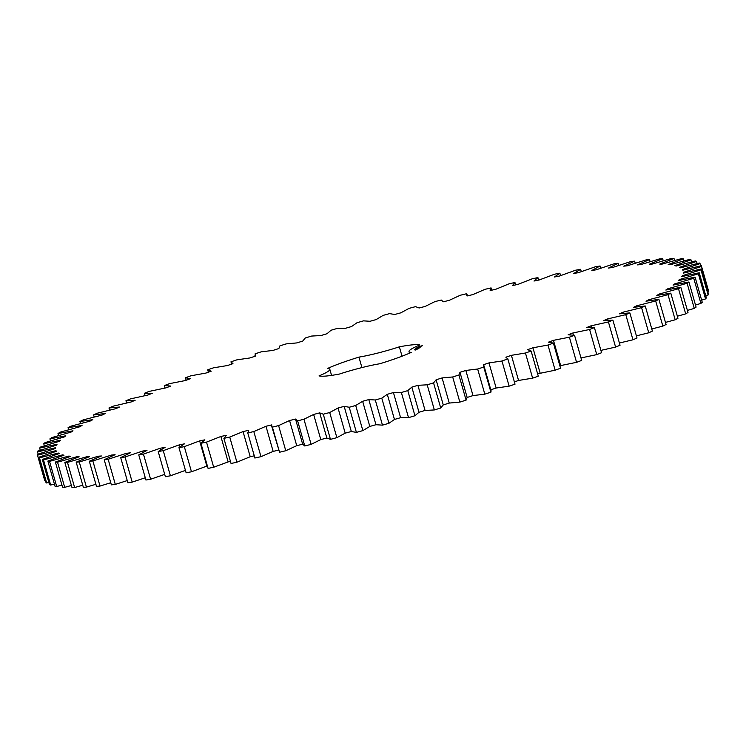<?xml version="1.0" encoding="UTF-8"?>
<svg xmlns="http://www.w3.org/2000/svg" width="746" height="746" viewBox="0 0 746 746"><rect width="100%" height="100%" fill="white"/><g stroke="black" fill="none" stroke-linecap="round" stroke-linejoin="round"><path stroke-width="1.12" d="M443.32 301.804L441.222 300.013L434.89 301.626L425.201 306.42L419.149 307.986L415.55 306.643L409.134 308.34L400.798 312.844L394.671 314.495L389.599 313.609L383.136 315.381L376.189 319.568L370.044 321.284L363.526 320.864L357.054 322.701L351.543 326.543L345.407 328.315L337.481 328.361L331.047 330.245L327.009 333.732L320.929 335.551L311.642 336.054L305.282 337.985L302.727 341.081L296.74 342.927L286.156 343.897L279.909 345.855L278.864 348.541L272.999 350.415L261.184 351.842L255.085 353.828L255.561 356.084L249.854 357.968L236.874 359.842L230.971 361.829L232.957 363.656L227.446 365.54L213.384 367.843L207.705 369.82L211.193 371.2L205.915 373.075L190.864 375.798L185.437 377.765L190.407 378.679L185.39 380.535L169.435 383.668L164.306 385.598L170.722 386.055L166.004 387.864L149.247 391.38L144.435 393.273L152.268 393.263L147.867 395.035L130.41 398.914L125.953 400.742L135.147 400.276L131.1 401.982L113.047 406.206L108.981 407.969L119.472 407.036L115.798 408.677L97.26 413.209L93.604 414.897L105.335 413.508L102.062 415.074L83.16 419.895L79.934 421.499L92.83 419.662L89.977 421.136L70.823 426.208L68.045 427.719L82.032 425.444L79.617 426.824L60.323 432.12L58.011 433.519L73.005 430.824L71.038 432.102L51.735 437.594L49.907 438.881L65.807 435.776L64.296 436.932L45.096 442.583L43.762 443.749L60.473 440.261L59.438 441.296L40.471 447.068L39.631 448.104L57.05 444.252L56.491 445.166L37.86 451.022L37.533 451.917L55.549 447.721L55.474 448.505L37.3 454.417L37.477 455.172L55.987 450.659L56.398 451.311L38.783 457.233L39.473 457.839L58.356 453.046L59.242 453.549L42.308 459.452L43.501 459.909L62.645 454.855L64.007 455.209L47.856 461.065L49.534 461.364L68.819 456.076L70.646 456.291L55.381 462.044L57.545 462.194L76.847 456.72L79.132 456.785L64.837 462.408L67.476 462.399L86.685 456.757L89.408 456.683L76.176 462.138L79.272 461.979L98.267 456.207L101.409 455.983L89.324 461.242L92.858 460.925L111.518 455.069L115.071 454.696L104.198 459.732L108.142 459.256L126.354 453.344L130.289 452.831L120.703 457.596L125.039 456.981L142.691 451.05L146.99 450.388L138.747 454.874L143.446 454.109L160.427 448.197L165.053 447.395L158.208 451.563L163.243 450.649L179.46 444.803L184.383 443.87L178.975 447.693L184.318 446.649L199.648 440.886L204.852 439.832L200.916 443.283L206.521 442.108L220.891 436.466L226.336 435.3L223.893 438.359L229.74 437.063L243.056 431.589L248.698 430.302L247.775 432.96L253.817 431.552L265.986 426.264L271.814 424.875L271.656 426.097L279.554 452.244L285.765 450.733L296.731 445.679L302.68 444.196L304.778 445.987L297.617 420.847L303.958 419.243L313.637 414.45L319.689 412.874L323.288 414.216L329.704 412.519L338.05 408.015L344.167 406.365L349.24 407.251L355.702 405.479L362.649 401.292L368.794 399.576L375.313 400.005L381.784 398.159L387.295 394.317L393.431 392.545L401.357 392.508L407.792 390.615L411.829 387.137L417.919 385.318L427.197 384.815L433.557 382.875L436.112 379.789L442.098 377.933L452.682 376.963L458.93 375.005L459.974 372.319L465.84 370.445L477.654 369.018L483.753 367.041L483.277 364.775L488.984 362.892L501.965 361.027L507.83 358.826L515.029 384.171L507.877 359.031L505.881 357.213L511.392 355.329L525.454 353.017L531.133 351.04L527.646 349.66L532.924 347.785L547.974 345.062L553.401 343.104L548.431 342.181L553.448 340.335L569.403 337.201L574.532 335.271L568.116 334.814L572.835 332.996L589.601 329.48L594.403 327.597L586.57 327.597L590.972 325.834L608.428 321.955L612.886 320.118L603.691 320.594L607.738 318.878L625.791 314.663L629.857 312.891L619.367 313.833L623.041 312.182L641.579 307.65L645.234 305.963L633.503 307.352L636.776 305.785L655.678 300.964L658.904 299.37L646.008 301.207L648.861 299.724L668.015 294.651L670.794 293.15L656.806 295.425L659.222 294.045L678.515 288.739L680.828 287.341L665.833 290.035L667.801 288.767L687.103 283.275L688.94 281.988L673.041 285.093L674.543 283.928L693.743 278.277L695.076 277.111L678.366 280.608L679.401 279.564L698.377 273.791L699.207 272.756L681.788 276.617L682.348 275.703L700.979 269.838L701.305 268.942L683.289 273.139L683.364 272.355L701.538 266.443L701.361 265.688L682.851 270.201L682.441 269.558L700.056 263.627L699.366 263.021L680.483 267.823L679.597 267.32L696.531 261.408L695.337 260.951L676.202 266.014L674.832 265.651L690.982 259.804L689.304 259.496L670.02 264.783L668.192 264.569L683.467 258.815L681.294 258.666L661.991 264.149L659.706 264.084L674.002 258.452L671.363 258.461L652.153 264.103L649.43 264.187L662.662 258.722L659.567 258.89L640.572 264.653L637.429 264.886L649.514 259.617L645.989 259.934L627.321 265.79L623.768 266.163L634.641 261.137L630.696 261.604L612.485 267.516L608.549 268.038L618.136 263.263L613.799 263.888L596.147 269.81L591.848 270.472L600.092 265.986L595.392 266.76L578.411 272.672L573.786 273.465L580.63 269.297L575.595 270.211L559.388 276.067L554.455 276.99L559.864 273.176L554.53 274.22L539.19 279.983L533.987 281.037L537.922 277.587L532.318 278.762L517.948 284.394L512.502 285.569L514.945 282.501L509.098 283.797L495.782 289.271L490.141 290.558L491.073 287.909L485.021 289.317L472.852 294.595L467.024 295.985L466.446 293.756L460.235 295.267L449.269 300.321L443.338 301.804M304.778 445.987L311.11 444.374L303.958 419.243M271.656 426.097L272.393 427.113L278.603 425.593L289.569 420.539L295.528 419.056L302.727 444.43M295.528 419.056L297.617 420.847M311.11 444.374L320.799 439.58L313.637 414.45M320.799 439.58L326.851 438.014L330.45 439.357L336.866 437.66L345.202 433.156L351.329 431.505L356.401 432.391L362.864 430.619L369.811 426.432L375.956 424.716L382.474 425.136L388.946 423.299L394.457 419.457L400.593 417.685L408.519 417.639L414.953 415.755L418.991 412.268L425.071 410.449L434.358 409.946L440.718 408.015L443.273 404.919L449.26 403.073L459.844 402.103L466.091 400.145L467.136 397.459L473.001 395.585L484.816 394.158L490.915 392.172L491.082 390.773L483.921 365.633M490.439 389.916L496.146 388.032L509.126 386.158L515.029 384.171M514.395 381.887L518.554 380.46L532.616 378.157L538.295 376.18L531.133 351.04M537.624 373.802L555.136 370.202L560.563 368.235L553.401 343.104M559.854 365.745L576.565 362.332L581.693 360.402L574.532 335.271M580.994 357.94L596.753 354.62L601.565 352.727L594.403 327.597M600.894 350.387L615.59 347.086L620.047 345.258L612.886 320.118M619.404 343.011L632.953 339.794L637.019 338.031L629.857 312.891M636.403 335.859L648.74 332.791L652.396 331.103L645.234 305.963M651.79 328.977L662.84 326.105L666.066 324.501L658.904 299.37M665.469 322.412L675.177 319.792L677.955 318.281L670.794 293.15M677.368 316.211L685.677 313.88L687.989 312.481L680.828 287.341M687.402 310.411L694.265 308.406L696.093 307.119L688.94 281.988M695.505 305.049L700.904 303.417L702.238 302.251L695.076 277.111M701.641 300.144L705.529 298.932L706.369 297.896L699.207 272.756M705.753 295.752L708.14 294.978L708.467 294.083L701.305 268.942M707.842 291.873L708.7 291.583L708.523 290.828L701.361 265.688M37.477 455.172L44.639 480.312L45.31 480.154M38.783 457.233L45.944 482.373L46.634 482.979L48.854 482.438M42.308 459.452L49.469 484.592L50.663 485.049L54.411 484.089M47.856 461.065L55.017 486.196L56.696 486.504L61.946 485.105M55.381 462.044L62.533 487.185L64.706 487.334L71.411 485.478M64.837 462.408L71.998 487.548L74.637 487.539L82.75 485.208M76.176 462.138L83.338 487.278L86.433 487.11L95.889 484.294M89.324 461.242L96.486 486.383L100.011 486.066L110.753 482.746M104.198 459.732L111.359 484.863L115.304 484.396L127.249 480.573M120.703 457.596L127.864 482.737L132.201 482.112L145.265 477.776M138.747 454.874L145.908 480.014L150.608 479.24L164.707 474.372M158.208 451.563L165.37 476.703L170.405 475.789L185.437 470.381M178.975 447.693L186.136 472.824L191.47 471.78L207.36 465.905M200.916 443.283L208.078 468.413L213.682 467.238L230.374 461.103M223.893 438.359L231.055 463.499L236.902 462.203L250.218 456.729L254.274 455.797M254.899 457.997L260.979 456.683L273.148 451.405L278.976 450.015M467.183 397.581L459.974 372.319M491.726 290.203L491.073 287.909M230.971 361.829L231.605 364.113M254.918 458.044L247.756 432.913L254.927 458.091M329.825 369.307A41.254 4.746 -15.9 0 1 319.055 375.872A53.46 6.145 -15.9 0 0 339.477 374.035A41.254 4.746 -15.9 0 1 379.891 363.74A53.46 6.145 -15.9 0 0 411.251 352.401A41.254 4.746 -15.9 0 1 409.013 351.553A41.254 4.746 -15.9 0 1 419.793 344.988A53.46 6.145 -15.9 0 0 399.362 346.834A41.254 4.746 -15.9 0 1 358.947 357.12A53.46 6.145 -15.9 0 0 327.587 368.459A41.254 4.746 -15.9 0 1 329.825 369.307L331.56 375.387M422.553 345.612L418.553 346.769L422.562 345.668M417.238 347.711L417.872 347.505L417.238 347.711M417.434 347.776L416.697 347.897L417.434 347.776M417.387 347.916L416.389 348.168L417.387 347.916M416.529 348.354L417.126 348.158L416.529 348.354M420.744 346.545L418.637 347.226L420.781 346.676M420.39 346.881L418.31 347.505L420.427 347.002M420.212 347.188L417.779 347.962L420.212 347.188M416.762 348.457L415.792 348.69L416.762 348.457M416.529 348.652L415.531 348.914L416.529 348.652M415.335 349.147L416.128 349.007L415.317 349.221M415.634 349.305L414.916 349.454L415.634 349.305M415.653 349.417L414.748 349.585L415.653 349.417M419.718 347.543L418.31 348.074M419.728 347.571L418.292 348.028M419.038 348.205L417.117 348.541L419.038 348.205M418.907 348.317L416.734 348.876L418.907 348.317M418.487 348.68L416.315 349.231L418.478 348.541M415.97 349.604L417.238 349.175L415.97 349.604M416.995 349.389L415.783 349.697L416.995 349.389M416.772 349.585L415.074 350.107L416.772 349.585M296.731 445.679L289.569 420.539M326.851 438.014L319.689 412.874M285.765 450.733L278.603 425.593M330.45 439.357L323.288 414.216M279.554 452.244L272.393 427.113M336.866 437.66L329.704 412.519M345.202 433.156L338.05 408.015M273.148 451.405L265.986 426.264M351.329 431.505L344.167 406.365M260.979 456.683L253.817 431.552M356.401 432.391L349.24 407.251M362.864 430.619L355.702 405.479M369.811 426.432L362.649 401.292M250.218 456.729L243.056 431.589M375.956 424.716L368.794 399.576M236.902 462.203L229.74 437.063M382.474 425.136L375.313 400.005M388.946 423.299L381.784 398.159M394.457 419.457L387.295 394.317M228.052 461.606L220.891 436.466M400.593 417.685L393.431 392.545M213.682 467.238L206.521 442.108M408.519 417.639L401.357 392.508M414.953 415.755L407.792 390.615M418.991 412.268L411.829 387.137M206.81 466.017L199.648 440.886M425.071 410.449L417.919 385.318M191.47 471.78L184.318 446.649M434.358 409.946L427.197 384.815M440.718 408.015L433.557 382.875M443.273 404.919L436.112 379.789M180.028 446.807L179.46 444.803M449.26 403.073L442.098 377.933M170.405 475.789L163.243 450.649M459.844 402.103L452.682 376.963M466.091 400.145L458.93 375.005M160.884 449.782L160.427 448.197M473.001 395.585L465.84 370.445M150.608 479.24L143.446 454.109M484.816 394.158L477.654 369.018M490.915 392.172L483.753 367.041M143.073 452.393L142.691 451.05M496.146 388.032L488.984 362.892M132.201 482.112L125.039 456.981M509.126 386.158L501.965 361.027M126.689 454.519L126.354 453.344M518.554 380.46L511.392 355.329M115.304 484.396L108.142 459.256M532.616 378.157L525.454 353.017M111.816 456.123L111.518 455.069M540.085 372.925L532.924 347.785M100.011 486.066L92.858 460.925M555.136 370.202L547.974 345.062M98.537 457.167L98.267 456.207M560.61 365.465L553.448 340.335M86.433 487.11L79.272 461.979M576.565 362.332L569.403 337.201M86.937 457.652L86.685 456.757M573.432 335.085L572.835 332.996M74.637 487.539L67.476 462.399M596.753 354.62L589.601 329.48M77.09 457.55L76.847 456.72M591.438 327.466L590.972 325.834M64.706 487.334L57.545 462.194M615.59 347.086L608.428 321.955M69.042 456.869L68.819 456.076M608.13 320.248L607.738 318.878M56.696 486.504L49.534 461.364M632.953 339.794L625.791 314.663M62.86 455.61L62.645 454.855M623.376 313.376L623.041 312.182M50.663 485.049L43.501 459.909M648.74 332.791L641.579 307.65M58.561 453.773L58.356 453.046M637.075 306.858L636.776 305.785M46.634 482.979L39.473 457.839M662.84 326.105L655.678 300.964M56.192 451.377L55.987 450.659M649.141 300.694L648.861 299.724M675.177 319.792L668.015 294.651M659.483 294.94L659.222 294.045M38.158 454.127L37.533 451.917M685.677 313.88L678.515 288.739M668.043 289.607L667.801 288.767M40.247 450.248L39.631 448.104M694.265 308.406L687.103 283.275M674.766 284.73L674.543 283.928M44.359 445.856L43.762 443.749M700.904 303.417L693.743 278.277M679.615 280.328L679.401 279.564M50.495 440.951L49.907 438.881M705.529 298.932L698.377 273.791M682.553 276.43L682.348 275.703M58.598 435.589L58.011 433.519M708.14 294.978L700.979 269.838M683.569 273.073L683.364 272.355M68.632 429.789L68.045 427.719M708.7 291.583L701.538 266.443M80.531 423.588L79.934 421.499M700.69 265.846L700.056 263.627M94.21 417.023L93.604 414.897M697.146 263.562L696.531 261.408M109.597 410.141L108.981 407.969M691.589 261.911L690.982 259.804M126.596 402.989L125.953 400.742M684.054 260.895L683.467 258.815M145.106 395.613L144.435 393.273M674.589 260.522L674.002 258.452M165.006 388.06L164.306 385.598M663.25 260.792L662.662 258.722M186.146 380.255L185.437 377.765M650.111 261.706L649.514 259.617M208.376 372.198L207.705 369.82M635.247 263.254L634.641 261.137M618.751 265.427L618.136 263.263M600.735 268.224L600.092 265.986M581.293 271.628L580.63 269.297M560.563 275.619L559.864 273.176M538.64 280.095L537.922 277.587M515.626 284.897L514.945 282.501M402.038 356.215L399.362 346.834M361.922 367.582L358.947 357.12M420.007 346.163L421.406 346.144M416.977 349.259L416.147 349.529L416.995 349.333M416.501 349.669L416.054 349.846L416.529 349.743M254.918 355.227L255.197 356.206M467.183 294.763L467.5 295.873M409.013 351.553L409.479 353.194"/></g></svg>
